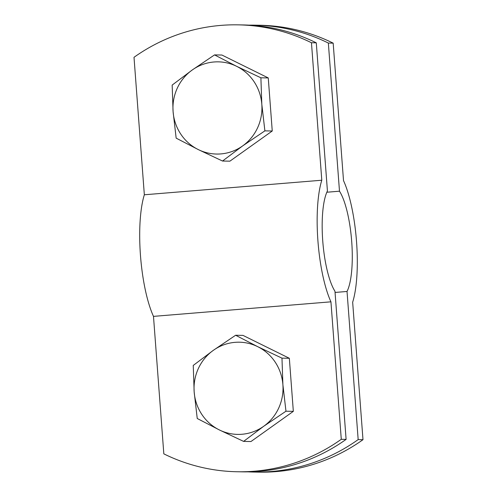 <?xml version="1.0" encoding="UTF-8"?>
<svg xmlns="http://www.w3.org/2000/svg" width="497" height="497" viewBox="0 0 497 497"><rect width="100%" height="100%" fill="white"/><g stroke="black" fill="none" stroke-linecap="round" stroke-linejoin="round"><path stroke-width="0.75" d="M238.082 24.85L242.909 24.937A184.418 177.988 91 0 1 316.285 42.835L311.457 42.748A184.418 177.988 -89 0 0 238.082 24.85A184.418 177.988 -89 0 0 134.01 57.304L144.341 194.781A73.767 19.215 85.3 0 0 153.486 316.378L163.824 453.854A184.418 177.988 -89 0 0 237.199 471.752A184.418 177.988 -89 0 0 341.277 439.298L330.94 301.822A73.767 19.215 -94.7 0 1 321.795 180.225L311.457 42.748M341.277 439.298L346.105 439.385A184.418 177.988 91 0 1 242.027 471.839L237.199 471.752M316.285 42.835L327.424 190.972A55.322 14.413 85.3 0 0 322.746 240.952A55.322 14.413 85.3 0 0 334.966 291.248L346.105 439.385M321.795 180.225L144.341 194.781M330.94 301.822L153.486 316.378M358.169 439.603L362.99 439.696A184.418 177.988 91 0 1 258.918 472.15L254.091 472.063A184.418 177.988 -89 0 0 358.169 439.603L347.03 291.466A55.322 14.413 85.3 0 0 351.702 241.486A55.322 14.413 85.3 0 0 339.488 191.196L328.349 43.053A184.418 177.988 -89 0 0 254.973 25.161A184.418 177.988 -89 0 0 248.935 25.154M248.065 471.846A184.418 177.988 -89 0 0 254.091 472.063M254.973 25.161L259.801 25.248A184.418 177.988 91 0 1 333.176 43.146L343.514 180.622A73.767 19.215 -94.7 0 1 352.659 302.219L362.99 439.696M333.176 43.146L328.349 43.053M339.488 191.196L326.84 192.233M347.03 291.466L335.053 292.447M257.719 346.676L281.973 358.144L282.892 384.659A46.103 44.494 -89 0 0 257.719 346.676A46.103 44.494 -89 0 0 213.356 350.317L235.615 335.251L257.719 346.676M285.968 411.218L263.702 426.283A46.103 44.494 -89 0 0 282.892 384.659L285.968 411.218L293.336 411.348L250.966 441.529L243.598 441.392L219.339 429.924A46.103 44.494 -89 0 0 263.702 426.283L243.598 441.392M194.165 391.94L193.246 365.425L213.356 350.317A46.103 44.494 -89 0 0 194.165 391.94A46.103 44.494 -89 0 0 219.339 429.924L197.241 418.499L194.165 391.94M281.973 358.144L289.341 358.281L242.983 335.388L235.615 335.251M289.341 358.281L293.336 411.348M236.64 66.325L260.894 77.793L261.813 104.308A46.103 44.494 -89 0 0 236.64 66.325A46.103 44.494 -89 0 0 192.277 69.965L214.536 54.9L236.64 66.325M264.889 130.86L242.623 145.932A46.103 44.494 -89 0 0 261.813 104.308L264.889 130.86L272.25 130.997L229.887 161.171L222.519 161.034L198.26 149.572A46.103 44.494 -89 0 0 242.623 145.932L222.519 161.034M173.086 111.589L172.167 85.074L192.277 69.965A46.103 44.494 -89 0 0 173.086 111.589A46.103 44.494 -89 0 0 198.26 149.572L176.162 138.141L173.086 111.589M260.894 77.793L268.262 77.93L221.904 55.03L214.536 54.9M268.262 77.93L272.25 130.997"/></g></svg>
